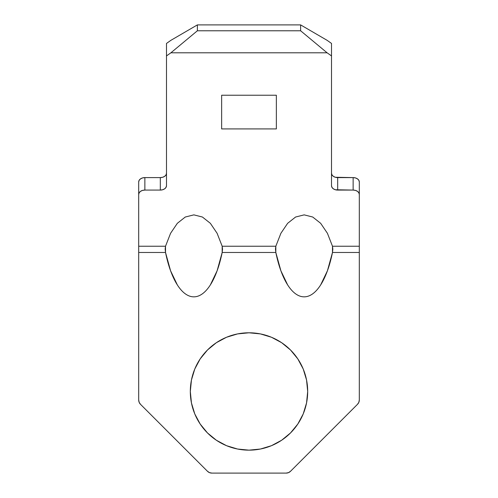 <?xml version="1.0" encoding="UTF-8"?>
<svg xmlns="http://www.w3.org/2000/svg" width="498" height="498" viewBox="0 0 498 498"><rect width="100%" height="100%" fill="white"/><g stroke="black" fill="none" stroke-linecap="round" stroke-linejoin="round"><path stroke-width="0.75" d="M249 450.155A58.683 58.683 0 0 1 190.317 391.472A58.683 58.683 0 0 1 249 332.789L260.448 333.915L271.46 337.252L260.448 333.915L249 332.789L237.552 333.915L249 332.789A58.683 58.683 0 0 1 307.683 391.472A58.683 58.683 0 0 1 249 450.155L237.552 449.028L226.54 445.691L237.552 449.028L249 450.155L260.448 449.028L249 450.155M357.502 404.314L290.521 471.289L288.516 472.627L286.151 473.1L288.516 472.627L290.521 471.289L357.502 404.314A6.175 6.175 0 0 0 359.307 399.944L359.307 181.969L358.84 180.295L357.502 178.882L355.497 177.935L353.132 177.599L353.132 190.08L337.688 190.08A6.175 4.37 0 0 1 331.512 185.71L331.512 43.438L327.099 40.319L300.624 24.9L197.376 24.9L170.901 40.319L166.488 43.438L166.488 185.71A6.175 4.37 0 0 1 160.312 190.08L160.312 177.599A6.175 4.37 180 0 0 166.488 173.229L166.021 174.904L164.676 176.323L162.678 177.269L160.312 177.599L160.312 190.08L162.678 189.75L164.676 188.798L166.021 187.385L166.488 185.71L166.488 55.919L170.901 52.8L327.099 52.8L331.512 55.919L331.512 185.71L331.979 187.385L333.324 188.798L335.322 189.75L353.132 190.08L355.497 190.41L357.502 191.363L358.84 192.776L359.307 194.45L359.307 246.242L332.483 246.242L327.423 233.294L320.668 223.316L312.725 217.022L304.154 214.868L295.588 217.022L287.639 223.316L280.891 233.294L275.824 246.242L222.176 246.242L217.109 233.294L210.361 223.316L202.412 217.022L193.846 214.868L185.275 217.022L177.332 223.316L170.577 233.294L165.517 246.242L138.693 246.242L138.693 194.45L139.16 192.776L140.498 191.363L142.503 190.41L144.868 190.08L160.312 190.08L144.868 190.08L144.868 177.599L142.503 177.935L140.498 178.882L139.16 180.295L138.693 181.969L138.693 194.45L138.693 181.969A6.175 4.37 180 0 1 144.868 177.599L160.312 177.599L144.868 177.599L144.868 190.08A6.175 4.37 0 0 0 138.693 194.45L138.693 246.242L165.517 246.242L165.517 252.48L170.577 270.788L177.332 284.906C179.828 288.815 182.473 291.778 185.275 293.808C188.082 295.831 190.939 296.845 193.846 296.845C196.754 296.845 199.611 295.831 202.412 293.808C205.213 291.778 207.865 288.815 210.361 284.906L217.109 270.788L222.176 252.48L222.176 246.242L275.824 246.242L275.824 252.48L222.176 252.48L275.824 252.48L280.891 270.788L287.639 284.906C290.135 288.815 292.787 291.778 295.588 293.808C298.389 295.831 301.246 296.845 304.154 296.845C307.061 296.845 309.918 295.831 312.725 293.808C315.527 291.778 318.172 288.815 320.668 284.906L327.423 270.788L332.483 252.48L332.483 246.242L359.307 246.242L359.307 252.48L332.483 252.48L359.307 252.48L359.307 399.944L358.84 402.309L357.502 404.314L358.84 402.309M221.641 128.926L276.359 128.926L276.359 95.23L221.641 95.23L221.641 128.926L276.359 128.926L276.359 95.23L221.641 95.23L221.641 128.926M209.484 472.627L211.849 473.1L286.151 473.1L211.849 473.1A6.175 6.175 0 0 1 207.479 471.289L209.484 472.627L207.479 471.289L140.498 404.314L139.16 402.309L138.693 399.944L139.16 402.309M216.393 440.263L207.504 432.967L200.208 424.072L194.78 413.931L191.444 402.919L190.317 391.472L191.444 380.024L194.78 369.012L200.208 358.865L207.504 349.976L216.393 342.674L226.54 337.252L237.552 333.915L226.54 337.252L216.393 342.674L207.504 349.976L200.208 358.865L194.78 369.012L191.444 380.024L190.317 391.472L191.444 402.919L194.78 413.931L200.208 424.072L207.504 432.967L216.393 440.263L226.54 445.691M281.607 342.674L290.496 349.976L297.792 358.865L303.22 369.012L306.556 380.024L307.683 391.472L306.556 402.919L303.22 413.931L306.556 402.919L307.683 391.472L306.556 380.024L303.22 369.012L297.792 358.865L290.496 349.976L281.607 342.674L271.46 337.252M297.792 424.072L290.496 432.967L281.607 440.263L271.46 445.691L260.448 449.028L271.46 445.691L281.607 440.263L290.496 432.967L297.792 424.072L303.22 413.931M353.132 177.599L335.322 177.269L333.324 176.323L331.979 174.904L331.512 173.229A6.175 4.37 180 0 0 337.688 177.599L353.132 177.599L353.132 190.08A6.175 4.37 0 0 1 359.307 194.45L359.307 181.969A6.175 4.37 180 0 0 353.132 177.599M138.693 252.48L165.517 252.48L138.693 252.48L138.693 246.242L138.693 399.944L138.693 252.48M300.624 24.9L300.624 30.776L197.376 30.776L197.376 24.9L300.624 24.9L327.099 40.319L331.512 43.438L331.512 55.919L327.099 52.8L170.901 52.8L197.376 30.776L300.624 30.776L327.099 52.8L300.624 30.776L300.624 24.9M217.109 270.788C219.008 265.658 220.695 259.558 222.176 252.48L222.525 249.106L222.176 246.242L217.109 233.294L210.361 223.316L202.412 217.022L193.846 214.868L185.275 217.022L177.332 223.316L170.577 233.294L165.517 246.242L165.162 249.1L165.517 252.48C166.992 259.558 168.679 265.658 170.577 270.788C172.669 276.458 174.916 281.165 177.332 284.906C179.878 288.865 182.529 291.828 185.275 293.808C188.101 295.831 190.952 296.845 193.846 296.845C196.735 296.845 199.592 295.831 202.412 293.808C205.164 291.828 207.815 288.865 210.361 284.906C212.771 281.165 215.024 276.458 217.109 270.788M327.423 270.788C329.321 265.658 331.008 259.558 332.483 252.48L332.838 249.106L332.483 246.242L327.423 233.294L320.668 223.316L312.725 217.022L304.154 214.868L295.588 217.022L287.639 223.316L280.891 233.294L275.824 246.242L275.475 249.1L275.824 252.48C277.305 259.558 278.992 265.658 280.891 270.788C282.976 276.458 285.23 281.165 287.639 284.906C290.185 288.865 292.836 291.828 295.588 293.808C298.408 295.831 301.265 296.845 304.154 296.845C307.048 296.845 309.899 295.831 312.725 293.808C315.471 291.828 318.122 288.865 320.668 284.906C323.084 281.165 325.331 276.458 327.423 270.788M337.688 190.08L337.688 177.599L337.688 190.08M170.901 40.319L197.376 24.9L197.376 30.776L170.901 52.8L166.488 55.919L166.488 43.438L170.901 40.319M207.479 471.289L140.498 404.314A6.175 6.175 0 0 1 138.693 399.944M290.521 471.289A6.175 6.175 0 0 1 286.151 473.1"/></g></svg>
